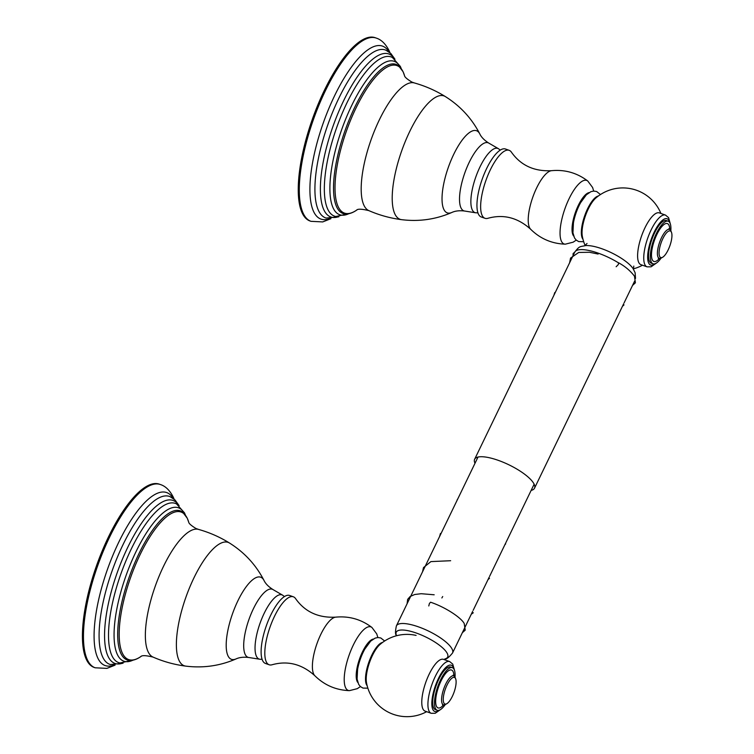 <?xml version="1.0" encoding="UTF-8"?>
<svg xmlns="http://www.w3.org/2000/svg" width="754" height="754" viewBox="0 0 754 754"><rect width="100%" height="100%" fill="white"/><g stroke="black" fill="none" stroke-linecap="round" stroke-linejoin="round"><path stroke-width="1.13" d="M95.155 667.79L94.118 667.422A97.257 31.828 109.6 0 1 86.324 659.373A97.257 31.828 -70.4 0 1 102.337 550.609A97.257 31.828 -70.4 0 1 159.33 484.162L160.366 484.53A97.257 31.828 -70.4 0 0 103.373 550.976A97.257 31.828 -70.4 0 0 87.36 659.741A97.257 31.828 109.6 0 0 95.155 667.79L106.898 668.383L115.079 665.141M310.987 221.327L309.951 220.96A97.257 31.828 109.6 0 1 302.147 212.911A97.257 31.828 -70.4 0 1 318.169 104.146A97.257 31.828 -70.4 0 1 375.162 37.7L376.199 38.068A97.257 31.828 -70.4 0 0 319.206 104.514A97.257 31.828 -70.4 0 0 303.183 213.278A97.257 31.828 109.6 0 0 310.987 221.327L322.721 221.921L330.912 218.679M270.809 614.981A36.079 11.81 -70.4 0 1 289.64 595.471L293.344 596.791A36.079 11.81 -70.4 0 1 295.662 598.733C305.012 611.88 318.329 618.016 335.596 617.158A31.442 10.292 -70.4 0 0 320.836 634.331A31.442 10.292 109.6 0 0 314.776 675.669C301.93 664.095 287.726 660.447 272.175 664.726A36.079 11.81 109.6 0 1 269.15 664.764L265.455 663.454A36.079 11.81 109.6 0 1 270.809 614.981M269.15 664.764A36.079 11.81 109.6 0 1 274.513 616.291A36.079 11.81 -70.4 0 1 293.344 596.791M429.158 674.208A27.474 8.991 -70.4 0 1 443.503 659.354L449.638 661.541A27.474 8.991 -70.4 0 0 435.303 676.395A27.474 8.991 109.6 0 0 431.222 713.303L425.077 711.116A27.474 8.991 109.6 0 1 429.158 674.208M445.284 704.547A22.611 7.399 109.6 0 1 437.216 710.277A22.611 7.399 109.6 0 1 440.572 679.901A22.611 7.399 -70.4 0 1 452.381 667.676A22.611 7.399 -70.4 0 1 455.011 677.215M437.216 710.277L435.444 709.646A22.611 7.399 -70.4 0 1 438.8 679.269A22.611 7.399 -70.4 0 1 450.6 667.045L452.381 667.676M443.635 704.867A20.094 6.569 -70.4 0 1 435.746 703.407A20.094 6.569 -70.4 0 1 441.043 680.909A20.094 6.569 -70.4 0 1 453.936 675.923M443.597 704.858A15.382 5.033 109.6 0 1 445.699 684.142A15.382 5.033 -70.4 0 1 453.899 675.904A15.382 5.033 -70.4 0 1 455.048 677.309L455.633 678.76A14.128 4.628 -70.4 0 1 452.325 696.385A14.128 4.628 109.6 0 1 446.745 703.746L445.378 704.5A15.382 5.033 109.6 0 1 443.597 704.858L442.494 704.877L442.966 704.566M446.745 703.746A14.128 4.628 109.6 0 1 443.248 699.203A14.128 4.628 109.6 0 1 447.047 685.037A14.128 4.628 -70.4 0 1 455.633 678.76M481.278 216.992A36.079 11.81 -70.4 0 1 486.641 168.519A36.079 11.81 109.6 0 1 505.472 149.009L509.167 150.329A36.079 11.81 109.6 0 0 490.336 169.829A36.079 11.81 -70.4 0 0 484.982 218.302L481.278 216.992M530.609 229.207A31.442 10.292 -70.4 0 1 536.669 187.869A31.442 10.292 109.6 0 1 551.428 170.696C564.869 169.405 576.989 172.845 587.762 181.007A33.723 11.037 109.6 0 0 569.11 198.651A33.723 11.037 -70.4 0 0 565.283 244.173C551.777 243.693 540.213 238.698 530.609 229.207C517.762 217.633 503.559 213.985 488.008 218.264A36.079 11.81 -70.4 0 1 484.982 218.302M640.909 264.654A27.474 8.991 -70.4 0 1 644.99 227.746A27.474 8.991 109.6 0 1 659.326 212.892L665.471 215.078A27.474 8.991 109.6 0 0 651.126 229.932A27.474 8.991 -70.4 0 0 647.045 266.841L640.909 264.654M551.428 170.696C534.152 171.554 520.844 165.418 511.485 152.27A36.079 11.81 109.6 0 0 509.167 150.329M661.107 258.085A22.611 7.399 -70.4 0 1 653.049 263.815A22.611 7.399 -70.4 0 1 656.404 233.438A22.611 7.399 109.6 0 1 668.204 221.214L666.432 220.583A22.611 7.399 -70.4 0 0 654.632 232.807A22.611 7.399 -70.4 0 0 651.268 263.184L653.049 263.815M670.834 230.743A22.611 7.399 109.6 0 0 668.204 221.214M659.467 258.405A20.094 6.569 -70.4 0 1 651.579 256.944A20.094 6.569 -70.4 0 1 656.875 234.447A20.094 6.569 -70.4 0 1 669.769 229.461M661.201 258.038A15.382 5.033 -70.4 0 1 659.42 258.396A15.382 5.033 -70.4 0 1 661.531 237.68A15.382 5.033 109.6 0 1 669.722 229.442A15.382 5.033 109.6 0 1 670.881 230.847L671.465 232.298A14.128 4.628 109.6 0 0 662.87 238.575A14.128 4.628 -70.4 0 0 659.071 252.741A14.128 4.628 -70.4 0 0 662.577 257.284L661.201 258.038M671.465 232.298A14.128 4.628 109.6 0 1 668.148 249.923A14.128 4.628 -70.4 0 1 662.577 257.284M430.591 602.22L429.412 603.483L428.79 605.952M505.642 543.907L504.85 544.784M574.708 252.241L573.144 253.476L573.031 255.003M531.136 490.402A33.251 9.915 25.8 0 0 534.511 488.206A33.251 9.915 25.8 0 0 498.366 460.383A33.251 9.915 -154.2 0 0 474.634 459.261A33.251 9.915 -154.2 0 0 475.001 463.267M227.944 655.726A43.6 14.269 -70.4 0 1 237.727 601.145A43.6 14.269 -70.4 0 1 263.994 580.439C255.964 564.897 244.475 552.437 229.536 543.05C219.838 537.027 209.48 532.475 198.481 529.393A67.785 22.177 -70.4 0 0 158.943 576.565A67.785 22.177 -70.4 0 0 148.076 651.663A67.785 22.177 109.6 0 0 153.043 657.092C163.514 661.654 174.419 664.66 185.738 666.121C203.25 668.28 220.036 665.876 236.068 658.911A43.6 14.269 109.6 0 1 227.944 655.726M185.738 666.121A65.485 21.423 109.6 0 1 179 660.344A65.485 21.423 -70.4 0 1 190.687 585.01A65.485 21.423 -70.4 0 1 229.536 543.05M263.994 580.439C265.521 583.671 268.499 586.706 272.92 589.534A36.135 11.819 -70.4 0 0 251.516 612.908A36.135 11.819 -70.4 0 0 245.135 654.321A36.135 11.819 109.6 0 0 248.735 657.488C243.655 656.875 239.433 657.347 236.068 658.911M284.447 596.555L282.599 595.16A34.071 11.15 109.6 0 0 262.411 617.206A34.071 11.15 109.6 0 0 256.407 656.253A34.071 11.15 109.6 0 0 259.8 659.241L262.109 659.326M140.941 656.498A78.293 25.617 109.6 0 1 122.327 653.077A78.293 25.617 -70.4 0 1 140.225 554.369A78.293 25.617 -70.4 0 1 187.369 518.516A78.293 25.617 109.6 0 1 188.726 522.211M198.481 529.393L195.936 528.479C191.224 525.585 188.811 523.474 188.698 522.136L187.246 518.196L182.704 512.192A79.132 25.89 -70.4 0 0 135.522 561.108A79.132 25.89 -70.4 0 0 120.866 653.407A79.132 25.89 109.6 0 0 129.952 660.457C133.675 660.476 137.501 659.043 141.432 656.15M132.968 660.174A81.413 26.635 109.6 0 1 117.332 654.444A81.413 26.635 -70.4 0 1 135.843 552.022A81.413 26.635 -70.4 0 1 184.871 514.313M185.38 514.982L184.513 512.89L176.568 503.945A84.495 27.653 -70.4 0 0 126.606 559.251A84.495 27.653 -70.4 0 0 111.903 655.622A84.495 27.653 109.6 0 0 119.98 662.973L133.778 659.986M122.459 663.247A86.512 28.313 109.6 0 1 108.029 656.272A86.512 28.313 -70.4 0 1 126.549 549.864A86.512 28.313 -70.4 0 1 178.67 505.303M179.122 505.661L175.022 499.977L170.093 496.66A89.104 29.161 -70.4 0 0 117.671 556.518A89.104 29.161 -70.4 0 0 102.657 656.97A89.104 29.161 109.6 0 0 110.357 664.528L123.043 663.256M113.76 665.113A91.8 30.037 109.6 0 1 97.766 657.95A91.8 30.037 -70.4 0 1 117.775 544.265A91.8 30.037 -70.4 0 1 173.1 498.356M443.776 209.263A43.6 14.269 -70.4 0 1 453.559 154.683A43.6 14.269 -70.4 0 1 479.827 133.976C471.797 118.435 460.308 105.975 445.369 96.587C435.661 90.565 425.313 86.013 414.304 82.931A67.785 22.177 -70.4 0 0 374.776 130.103A67.785 22.177 -70.4 0 0 363.899 205.201A67.785 22.177 109.6 0 0 368.866 210.63C379.347 215.192 390.242 218.198 401.571 219.659C419.083 221.817 435.859 219.414 451.9 212.449A43.6 14.269 109.6 0 1 443.776 209.263M401.571 219.659A65.485 21.423 109.6 0 1 394.832 213.882A65.485 21.423 -70.4 0 1 406.51 138.548A65.485 21.423 -70.4 0 1 445.369 96.587M479.827 133.976C481.354 137.209 484.332 140.244 488.743 143.072A36.135 11.819 -70.4 0 0 467.339 166.445A36.135 11.819 -70.4 0 0 460.967 207.859A36.135 11.819 109.6 0 0 464.568 211.026C459.488 210.413 455.265 210.884 451.9 212.449M500.279 150.093L498.432 148.698A34.071 11.15 109.6 0 0 478.243 170.743A34.071 11.15 109.6 0 0 472.23 209.791A34.071 11.15 109.6 0 0 475.623 212.779L477.942 212.864M356.774 210.036A78.293 25.617 109.6 0 1 338.15 206.615A78.293 25.617 -70.4 0 1 356.058 107.907A78.293 25.617 -70.4 0 1 403.202 72.054A78.293 25.617 109.6 0 1 404.559 75.749M414.304 82.931L411.769 82.016C407.056 79.123 404.644 77.012 404.521 75.673L403.079 71.734L398.536 65.73A79.132 25.89 -70.4 0 0 351.355 114.646A79.132 25.89 -70.4 0 0 336.689 206.945A79.132 25.89 109.6 0 0 345.775 213.995C349.498 214.013 353.334 212.581 357.264 209.687M348.791 213.712A81.413 26.635 109.6 0 1 333.155 207.981A81.413 26.635 -70.4 0 1 351.666 105.56A81.413 26.635 -70.4 0 1 400.694 67.851M401.213 68.52L400.336 66.427L392.4 57.483A84.495 27.653 -70.4 0 0 342.439 112.789A84.495 27.653 -70.4 0 0 327.726 209.16A84.495 27.653 109.6 0 0 335.813 216.511L349.611 213.523M338.292 216.784A86.512 28.313 109.6 0 1 323.852 209.81A86.512 28.313 -70.4 0 1 342.373 103.402A86.512 28.313 -70.4 0 1 394.493 58.84M394.955 59.198L390.855 53.515L385.916 50.198A89.104 29.161 -70.4 0 0 333.504 110.056A89.104 29.161 -70.4 0 0 318.49 210.507A89.104 29.161 109.6 0 0 326.18 218.066L338.876 216.794M329.583 218.651A91.8 30.037 109.6 0 1 313.589 211.488A91.8 30.037 -70.4 0 1 333.607 97.803A91.8 30.037 -70.4 0 1 388.923 51.894M314.776 675.669C324.39 685.16 335.945 690.155 349.46 690.636A33.723 11.037 109.6 0 1 353.277 645.113A33.723 11.037 -70.4 0 1 371.939 627.469C361.157 619.307 349.045 615.867 335.596 617.158M357.82 682.474A23.44 7.672 109.6 0 1 362.495 651.833A23.44 7.672 -70.4 0 1 373.268 639.072M367.858 688.166L362.976 688.091L360.403 686.564L358.65 684.349L357.085 679.052L357.603 669.335A23.317 7.634 109.6 0 1 363.23 652.135A23.317 7.634 -70.4 0 1 364.795 649.128L370.676 641.117L375.143 638.12L377.886 637.535L380.751 637.95L384.644 641.004M367.141 685.688A23.317 7.634 109.6 0 1 371.779 655.179A23.317 7.634 -70.4 0 1 382.514 642.474M426.67 711.682A41.15 41.15 0 0 1 366.444 682.361A23.233 7.606 109.6 0 1 372.448 655.443A23.233 7.606 -70.4 0 1 379.875 644.604A41.15 41.15 0 0 1 416.104 635.405M438.988 710.287A24.562 8.04 109.6 0 1 431.835 704.029A24.562 8.04 109.6 0 1 438.432 678.487A24.562 8.04 -70.4 0 1 453.757 668.789M573.643 236.011A23.44 7.672 -70.4 0 1 578.327 205.371A23.44 7.672 109.6 0 1 589.091 192.609M583.69 241.704L578.742 241.61L576.263 240.13L574.501 237.934L572.936 232.798L573.436 222.873A23.317 7.634 -70.4 0 1 579.063 205.672A23.317 7.634 109.6 0 1 580.627 202.666L586.358 194.796L590.919 191.676L593.681 191.073L596.64 191.507L600.467 194.541M582.974 239.225A23.317 7.634 -70.4 0 1 587.611 208.717A23.317 7.634 109.6 0 1 598.346 196.012M585.151 245.559A41.15 41.15 0 0 1 582.267 235.898A23.233 7.606 -70.4 0 1 588.271 208.981A23.233 7.606 109.6 0 1 595.707 198.142A41.15 41.15 0 0 1 660.919 213.457M654.821 263.825A24.562 8.04 -70.4 0 1 647.667 257.566A24.562 8.04 -70.4 0 1 654.265 232.025A24.562 8.04 109.6 0 1 669.59 222.326M442.702 596.527L441.882 597.95M632.531 285.446L635.396 282.807L634.5 276.237C630.344 270.78 625.047 266.303 618.591 262.797L618.346 264.513L616.15 266.746M618.714 262.986A33.251 9.915 25.8 0 0 598.497 253.25A33.251 9.915 -154.2 0 0 574.765 252.128L573.568 254.598M574.765 252.128C579.656 245.616 579.949 246.888 585.641 245.587A29.613 8.831 -154.2 0 1 602.031 248.801A29.613 8.831 25.8 0 1 633.011 268.49L635.113 272.712L635.518 278.396M444.719 659.043L445.039 658.892A28.577 8.52 -154.2 0 0 442.655 647.893A28.577 8.52 -154.2 0 0 416.623 633.153A28.577 8.52 25.8 0 0 396.444 635.405L396.519 635.745M396.444 635.405L396.444 635.424C395.209 634.576 395.2 631.39 396.397 625.877A31.168 9.302 25.8 0 1 418.649 626.923A31.168 9.302 -154.2 0 1 452.532 653.011C448.903 657.413 446.406 659.373 445.02 658.902L445.039 658.892M282.599 595.16L272.92 589.534M259.8 659.241L248.735 657.488M153.043 657.092C146.031 655.386 141.959 655.217 140.81 656.564M160.366 484.53C165.475 486.113 169.782 490.317 173.269 497.131L174.146 499.176M498.432 148.698L488.743 143.072M475.623 212.779L464.568 211.026M368.866 210.63C361.863 208.924 357.792 208.754 356.642 210.102M376.199 38.068C381.307 39.651 385.605 43.855 389.102 50.669L389.969 52.714M377.867 637.535L376.755 633.926L371.939 627.469M454.455 670.212L452.73 664.095L449.638 661.541M349.46 690.636L357.311 688.656L360.412 686.574M431.222 713.303L435.237 713.275L440.43 709.627M453.22 675.735L453.06 675.198L453.899 675.904M565.283 244.173L573.144 242.185L576.245 240.111M633.341 268.858A41.15 41.15 0 0 0 642.493 265.219M647.045 266.841L651.07 266.812L656.263 263.165M587.762 181.007L592.606 187.501L593.69 191.073M665.471 215.078L668.562 217.642L670.287 223.75M658.798 258.104L658.327 258.415L659.42 258.396M669.052 229.273L668.883 228.735L669.722 229.442M462.334 632.729L465.218 630.146L464.219 623.53C461.25 617.771 445.689 607.281 430.609 602.229M407.085 603.775L407.65 599.373L410.129 596.508L414.728 594.501L421.175 593.709L434.181 594.783M422.513 571.862L423.503 567.583L430.911 561.598L450.647 560.722M473.286 612.766L471.278 614.227M489.487 578.299L488.017 579.6M439.535 536.641L440.449 533.474M505.689 543.832L504.841 544.812M457.386 499.384L456.801 500.929M569.619 262.769L570.552 258.085L578.704 252.449L589.505 252.27L598.111 254.051M622.446 306.294L623.982 304.927M553.888 295.314L554.755 292.552M474.634 459.261L556.264 290.413M556.386 290.149L573.332 255.097M534.511 488.206L606.8 338.659M606.932 338.395L623.652 303.805M624.095 302.882L634.642 281.072M584.821 245.71L587.027 243.476M633.803 266.096L633.426 269.206M534.143 484.191L505.925 542.56M505.595 543.238L489.591 576.348M489.129 577.3L473.182 610.297M472.635 611.419L452.532 653.011M478.008 457.056L458.234 497.97M458.159 498.111L396.397 625.877"/></g></svg>
